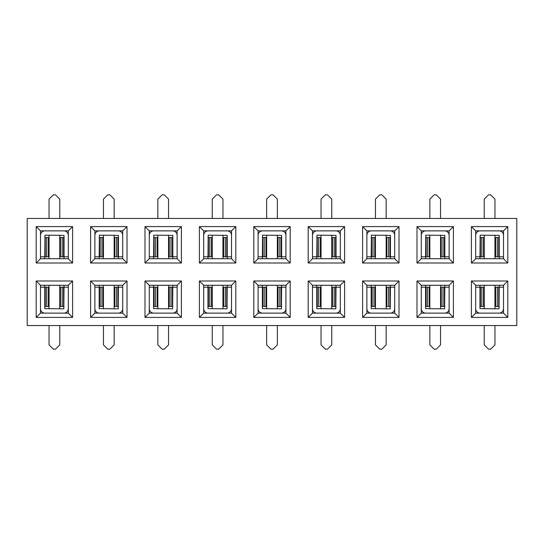 <?xml version="1.0" encoding="UTF-8"?>
<svg xmlns="http://www.w3.org/2000/svg" width="544" height="544" viewBox="0 0 544 544"><rect width="100%" height="100%" fill="white"/><g stroke="black" fill="none" stroke-linecap="round" stroke-linejoin="round"><path stroke-width="0.82" d="M36.196 263.004L40.48 258.72L68.32 258.72L68.32 230.88L40.48 230.88L36.196 226.596L72.604 226.596L72.604 263.004L36.196 263.004L36.196 226.596M503.52 313.12L503.52 285.28L475.68 285.28L475.68 313.12L503.52 313.12L507.804 317.404L471.396 317.404L471.396 280.996L507.804 280.996L507.804 317.404M484.248 285.28L484.248 308.836M59.752 258.72L59.752 235.164M516.8 325.543L516.8 218.457L27.2 218.457L27.2 325.543L516.8 325.543M40.48 230.88L40.48 258.72M68.32 258.72L72.604 263.004M68.32 230.88L72.604 226.596M453.404 280.996L453.404 317.404L416.996 317.404L416.996 280.996L453.404 280.996L449.12 285.28L421.28 285.28L421.28 313.12L449.12 313.12L453.404 317.404M399.004 280.996L399.004 317.404L362.596 317.404L362.596 280.996L399.004 280.996L394.72 285.28L366.88 285.28L366.88 313.12L394.72 313.12L399.004 317.404M344.604 280.996L344.604 317.404L308.196 317.404L308.196 280.996L344.604 280.996L340.32 285.28L312.48 285.28L312.48 313.12L340.32 313.12L344.604 317.404M290.204 280.996L290.204 317.404L253.796 317.404L253.796 280.996L290.204 280.996L285.92 285.28L258.08 285.28L258.08 313.12L285.92 313.12L290.204 317.404M235.804 280.996L235.804 317.404L199.396 317.404L199.396 280.996L235.804 280.996L231.52 285.28L203.68 285.28L203.68 313.12L231.52 313.12L235.804 317.404M181.404 280.996L181.404 317.404L144.996 317.404L144.996 280.996L181.404 280.996L177.12 285.28L149.28 285.28L149.28 313.12L177.12 313.12L181.404 317.404M127.004 280.996L127.004 317.404L90.596 317.404L90.596 280.996L127.004 280.996L122.72 285.28L94.88 285.28L94.88 313.12L122.72 313.12L127.004 317.404M72.604 280.996L72.604 317.404L36.196 317.404L36.196 280.996L72.604 280.996L68.32 285.28L40.48 285.28L40.48 313.12L68.32 313.12L72.604 317.404M507.804 226.596L507.804 263.004L471.396 263.004L471.396 226.596L507.804 226.596L503.52 230.88L475.68 230.88L475.68 258.72L503.52 258.72L507.804 263.004M453.404 226.596L453.404 263.004L416.996 263.004L416.996 226.596L453.404 226.596L449.12 230.88L421.28 230.88L421.28 258.72L449.12 258.72L453.404 263.004M399.004 226.596L399.004 263.004L362.596 263.004L362.596 226.596L399.004 226.596L394.72 230.88L366.88 230.88L366.88 258.72L394.72 258.72L399.004 263.004M344.604 226.596L344.604 263.004L308.196 263.004L308.196 226.596L344.604 226.596L340.32 230.88L312.48 230.88L312.48 258.72L340.32 258.72L344.604 263.004M290.204 226.596L290.204 263.004L253.796 263.004L253.796 226.596L290.204 226.596L285.92 230.88L258.08 230.88L258.08 258.72L285.92 258.72L290.204 263.004M235.804 226.596L235.804 263.004L199.396 263.004L199.396 226.596L235.804 226.596L231.52 230.88L203.68 230.88L203.68 258.72L231.52 258.72L235.804 263.004M181.404 226.596L181.404 263.004L144.996 263.004L144.996 226.596L181.404 226.596L177.12 230.88L149.28 230.88L144.996 226.596M127.004 226.596L127.004 263.004L90.596 263.004L90.596 226.596L127.004 226.596L122.72 230.88L94.88 230.88L90.596 226.596M90.596 263.004L94.88 258.72L122.72 258.72L127.004 263.004M94.88 230.88L94.88 258.72M122.72 258.72L122.72 230.88M103.448 235.164L103.448 258.72M114.152 258.72L114.152 235.164M144.996 263.004L149.28 258.72L177.12 258.72L181.404 263.004M177.12 258.72L177.12 230.88M149.28 230.88L149.28 258.72M157.848 235.164L157.848 258.72M199.396 263.004L203.68 258.72M231.52 258.72L231.52 230.88M203.68 230.88L199.396 226.596M212.248 235.164L212.248 258.72M253.796 263.004L258.08 258.72M285.92 258.72L285.92 230.88M258.08 230.88L253.796 226.596M266.648 235.164L266.648 258.72M308.196 263.004L312.48 258.72M340.32 258.72L340.32 230.88M312.48 230.88L308.196 226.596M321.048 235.164L321.048 258.72M362.596 263.004L366.88 258.72M394.72 258.72L394.72 230.88M366.88 230.88L362.596 226.596M375.448 235.164L375.448 258.72M416.996 263.004L421.28 258.72M449.12 258.72L449.12 230.88M421.28 230.88L416.996 226.596M429.848 235.164L429.848 258.72M471.396 263.004L475.68 258.72M503.52 258.72L503.52 230.88M475.68 230.88L471.396 226.596M484.248 235.164L484.248 258.72M36.196 317.404L40.48 313.12M68.32 313.12L68.32 285.28M40.48 285.28L36.196 280.996M59.752 308.836L59.752 285.28M90.596 317.404L94.88 313.12M122.72 313.12L122.72 285.28M94.88 285.28L90.596 280.996M114.152 308.836L114.152 285.28M144.996 317.404L149.28 313.12M177.12 313.12L177.12 285.28M149.28 285.28L144.996 280.996M168.552 308.836L168.552 285.28M199.396 317.404L203.68 313.12M231.52 313.12L231.52 285.28M203.68 285.28L199.396 280.996M222.952 308.836L222.952 285.28M253.796 317.404L258.08 313.12M285.92 313.12L285.92 285.28M258.08 285.28L253.796 280.996M277.352 308.836L277.352 285.28M308.196 317.404L312.48 313.12M340.32 313.12L340.32 285.28M312.48 285.28L308.196 280.996M331.752 308.836L331.752 285.28M362.596 317.404L366.88 313.12M394.72 313.12L394.72 285.28M366.88 285.28L362.596 280.996M386.152 308.836L386.152 285.28M416.996 317.404L421.28 313.12M449.12 313.12L449.12 285.28M421.28 285.28L416.996 280.996M440.552 308.836L440.552 285.28M471.396 317.404L475.68 313.12M503.52 285.28L507.804 280.996M475.68 285.28L471.396 280.996M494.952 308.836L494.952 285.28M429.848 285.28L429.848 308.836M375.448 285.28L375.448 308.836M321.048 285.28L321.048 308.836M266.648 285.28L266.648 308.836M212.248 285.28L212.248 308.836M157.848 285.28L157.848 308.836M103.448 285.28L103.448 308.836M49.048 285.28L49.048 308.836M494.952 258.72L494.952 235.164M440.552 258.72L440.552 235.164M386.152 258.72L386.152 235.164M331.752 258.72L331.752 235.164M277.352 258.72L277.352 235.164M222.952 258.72L222.952 235.164M168.552 258.72L168.552 235.164M49.048 235.164L49.048 258.72M59.752 325.543L59.752 344.882L55.468 349.166L53.332 349.166L49.048 344.882L49.048 325.543M64.036 306.483L63.56 306.483L63.56 287.205L68.32 287.205L68.32 308.625A4.495 4.495 0 0 1 63.825 313.12L44.975 313.12A4.495 4.495 0 0 1 40.48 308.625L40.48 287.205L44.764 287.205L44.764 308.625L63.825 308.836L64.036 285.28M44.764 306.483L48.341 306.483L48.341 287.205L44.764 287.205L44.764 285.28M63.56 287.205L60.459 287.205L60.459 306.483L63.56 306.483M114.152 325.543L114.152 344.882L109.868 349.166L107.732 349.166L103.448 344.882L103.448 325.543M118.436 306.483L117.96 306.483L117.96 287.205L122.72 287.205L122.72 308.625A4.495 4.495 0 0 1 118.225 313.12L99.375 313.12A4.495 4.495 0 0 1 94.88 308.625L94.88 287.205L99.164 287.205L99.164 308.625L118.225 308.836L118.436 285.28M99.164 306.483L102.741 306.483L102.741 287.205L99.164 287.205L99.164 285.28M117.96 287.205L114.859 287.205L114.859 306.483L117.96 306.483M168.552 325.543L168.552 344.882L164.268 349.166L162.132 349.166L157.848 344.882L157.848 325.543M172.836 306.483L172.36 306.483L172.36 287.205L177.12 287.205L177.12 308.625A4.495 4.495 0 0 1 172.625 313.12L153.775 313.12A4.495 4.495 0 0 1 149.28 308.625L149.28 287.205L153.564 287.205L153.564 308.625L172.625 308.836L172.836 285.28M153.564 306.483L157.141 306.483L157.141 287.205L153.564 287.205L153.564 285.28M172.36 287.205L169.259 287.205L169.259 306.483L172.36 306.483M49.048 218.457L49.048 199.118L53.332 194.834L55.468 194.834L59.752 199.118L59.752 218.457M44.764 237.517L45.24 237.517L45.24 256.795L40.48 256.795L40.48 235.375A4.495 4.495 0 0 1 44.975 230.88L63.825 230.88A4.495 4.495 0 0 1 68.32 235.375L68.32 256.795L64.036 256.795L64.036 235.375L44.975 235.164L44.764 258.72M64.036 237.517L60.459 237.517L60.459 256.795L64.036 256.795L64.036 258.72M45.24 256.795L48.341 256.795L48.341 237.517L45.24 237.517M103.448 218.457L103.448 199.118L107.732 194.834L109.868 194.834L114.152 199.118L114.152 218.457M99.164 237.517L99.64 237.517L99.64 256.795L94.88 256.795L94.88 235.375A4.495 4.495 0 0 1 99.375 230.88L118.225 230.88A4.495 4.495 0 0 1 122.72 235.375L122.72 256.795L118.436 256.795L118.436 235.375L99.375 235.164L99.164 258.72M118.436 237.517L114.859 237.517L114.859 256.795L118.436 256.795L118.436 258.72M99.64 256.795L102.741 256.795L102.741 237.517L99.64 237.517M157.848 218.457L157.848 199.118L162.132 194.834L164.268 194.834L168.552 199.118L168.552 218.457M153.564 237.517L154.04 237.517L154.04 256.795L149.28 256.795L149.28 235.375A4.495 4.495 0 0 1 153.775 230.88L172.625 230.88A4.495 4.495 0 0 1 177.12 235.375L177.12 256.795L172.836 256.795L172.836 235.375L153.775 235.164L153.564 258.72M172.836 237.517L169.259 237.517L169.259 256.795L172.836 256.795L172.836 258.72M154.04 256.795L157.141 256.795L157.141 237.517L154.04 237.517M222.952 325.543L222.952 344.882L218.668 349.166L216.532 349.166L212.248 344.882L212.248 325.543M227.236 306.483L226.76 306.483L226.76 287.205L231.52 287.205L231.52 308.625A4.495 4.495 0 0 1 227.025 313.12L208.175 313.12A4.495 4.495 0 0 1 203.68 308.625L203.68 287.205L207.964 287.205L207.964 308.625L227.025 308.836L227.236 285.28M207.964 306.483L211.541 306.483L211.541 287.205L207.964 287.205L207.964 285.28M226.76 287.205L223.659 287.205L223.659 306.483L226.76 306.483M212.248 218.457L212.248 199.118L216.532 194.834L218.668 194.834L222.952 199.118L222.952 218.457M207.964 237.517L208.44 237.517L208.44 256.795L203.68 256.795L203.68 235.375A4.495 4.495 0 0 1 208.175 230.88L227.025 230.88A4.495 4.495 0 0 1 231.52 235.375L231.52 256.795L227.236 256.795L227.236 235.375L208.175 235.164L207.964 258.72M227.236 237.517L223.659 237.517L223.659 256.795L227.236 256.795L227.236 258.72M208.44 256.795L211.541 256.795L211.541 237.517L208.44 237.517M277.352 325.543L277.352 344.882L273.068 349.166L270.932 349.166L266.648 344.882L266.648 325.543M281.636 306.483L281.16 306.483L281.16 287.205L285.92 287.205L285.92 308.625A4.495 4.495 0 0 1 281.425 313.12L262.575 313.12A4.495 4.495 0 0 1 258.08 308.625L258.08 287.205L262.364 287.205L262.364 308.625L281.425 308.836L281.636 285.28M262.364 306.483L265.941 306.483L265.941 287.205L262.364 287.205L262.364 285.28M281.16 287.205L278.059 287.205L278.059 306.483L281.16 306.483M266.648 218.457L266.648 199.118L270.932 194.834L273.068 194.834L277.352 199.118L277.352 218.457M262.364 237.517L262.84 237.517L262.84 256.795L258.08 256.795L258.08 235.375A4.495 4.495 0 0 1 262.575 230.88L281.425 230.88A4.495 4.495 0 0 1 285.92 235.375L285.92 256.795L281.636 256.795L281.636 235.375L262.575 235.164L262.364 258.72M281.636 237.517L278.059 237.517L278.059 256.795L281.636 256.795L281.636 258.72M262.84 256.795L265.941 256.795L265.941 237.517L262.84 237.517M331.752 325.543L331.752 344.882L327.468 349.166L325.332 349.166L321.048 344.882L321.048 325.543M336.036 306.483L335.56 306.483L335.56 287.205L340.32 287.205L340.32 308.625A4.495 4.495 0 0 1 335.825 313.12L316.975 313.12A4.495 4.495 0 0 1 312.48 308.625L312.48 287.205L316.764 287.205L316.764 308.625L335.825 308.836L336.036 285.28M316.764 306.483L320.341 306.483L320.341 287.205L316.764 287.205L316.764 285.28M335.56 287.205L332.459 287.205L332.459 306.483L335.56 306.483M321.048 218.457L321.048 199.118L325.332 194.834L327.468 194.834L331.752 199.118L331.752 218.457M316.764 237.517L317.24 237.517L317.24 256.795L312.48 256.795L312.48 235.375A4.495 4.495 0 0 1 316.975 230.88L335.825 230.88A4.495 4.495 0 0 1 340.32 235.375L340.32 256.795L336.036 256.795L336.036 235.375L316.975 235.164L316.764 258.72M336.036 237.517L332.459 237.517L332.459 256.795L336.036 256.795L336.036 258.72M317.24 256.795L320.341 256.795L320.341 237.517L317.24 237.517M386.152 325.543L386.152 344.882L381.868 349.166L379.732 349.166L375.448 344.882L375.448 325.543M390.436 306.483L389.96 306.483L389.96 287.205L394.72 287.205L394.72 308.625A4.495 4.495 0 0 1 390.225 313.12L371.375 313.12A4.495 4.495 0 0 1 366.88 308.625L366.88 287.205L371.164 287.205L371.164 308.625L390.225 308.836L390.436 285.28M371.164 306.483L374.741 306.483L374.741 287.205L371.164 287.205L371.164 285.28M389.96 287.205L386.859 287.205L386.859 306.483L389.96 306.483M375.448 218.457L375.448 199.118L379.732 194.834L381.868 194.834L386.152 199.118L386.152 218.457M371.164 237.517L371.64 237.517L371.64 256.795L366.88 256.795L366.88 235.375A4.495 4.495 0 0 1 371.375 230.88L390.225 230.88A4.495 4.495 0 0 1 394.72 235.375L394.72 256.795L390.436 256.795L390.436 235.375L371.375 235.164L371.164 258.72M390.436 237.517L386.859 237.517L386.859 256.795L390.436 256.795L390.436 258.72M371.64 256.795L374.741 256.795L374.741 237.517L371.64 237.517M440.552 325.543L440.552 344.882L436.268 349.166L434.132 349.166L429.848 344.882L429.848 325.543M444.836 306.483L444.36 306.483L444.36 287.205L449.12 287.205L449.12 308.625A4.495 4.495 0 0 1 444.625 313.12L425.775 313.12A4.495 4.495 0 0 1 421.28 308.625L421.28 287.205L425.564 287.205L425.564 308.625L444.625 308.836L444.836 285.28M425.564 306.483L429.141 306.483L429.141 287.205L425.564 287.205L425.564 285.28M444.36 287.205L441.259 287.205L441.259 306.483L444.36 306.483M429.848 218.457L429.848 199.118L434.132 194.834L436.268 194.834L440.552 199.118L440.552 218.457M425.564 237.517L426.04 237.517L426.04 256.795L421.28 256.795L421.28 235.375A4.495 4.495 0 0 1 425.775 230.88L444.625 230.88A4.495 4.495 0 0 1 449.12 235.375L449.12 256.795L444.836 256.795L444.836 235.375L425.775 235.164L425.564 258.72M444.836 237.517L441.259 237.517L441.259 256.795L444.836 256.795L444.836 258.72M426.04 256.795L429.141 256.795L429.141 237.517L426.04 237.517M494.952 325.543L494.952 344.882L490.668 349.166L488.532 349.166L484.248 344.882L484.248 325.543M499.236 306.483L498.76 306.483L498.76 287.205L503.52 287.205L503.52 308.625A4.495 4.495 0 0 1 499.025 313.12L480.175 313.12A4.495 4.495 0 0 1 475.68 308.625L475.68 287.205L479.964 287.205L479.964 308.625L499.025 308.836L499.236 285.28M479.964 306.483L483.541 306.483L483.541 287.205L479.964 287.205L479.964 285.28M498.76 287.205L495.659 287.205L495.659 306.483L498.76 306.483M484.248 218.457L484.248 199.118L488.532 194.834L490.668 194.834L494.952 199.118L494.952 218.457M479.964 237.517L480.44 237.517L480.44 256.795L475.68 256.795L475.68 235.375A4.495 4.495 0 0 1 480.175 230.88L499.025 230.88A4.495 4.495 0 0 1 503.52 235.375L503.52 256.795L499.236 256.795L499.236 235.375L480.175 235.164L479.964 258.72M499.236 237.517L495.659 237.517L495.659 256.795L499.236 256.795L499.236 258.72M480.44 256.795L483.541 256.795L483.541 237.517L480.44 237.517M46.628 306.483L46.628 287.205M62.172 287.205L62.172 306.483M45.24 287.205L45.24 306.483M101.028 306.483L101.028 287.205M116.572 287.205L116.572 306.483M99.64 287.205L99.64 306.483M155.428 306.483L155.428 287.205M170.972 287.205L170.972 306.483M154.04 287.205L154.04 306.483M62.172 237.517L62.172 256.795M46.628 256.795L46.628 237.517M63.56 256.795L63.56 237.517M116.572 237.517L116.572 256.795M101.028 256.795L101.028 237.517M117.96 256.795L117.96 237.517M170.972 237.517L170.972 256.795M155.428 256.795L155.428 237.517M172.36 256.795L172.36 237.517M209.828 306.483L209.828 287.205M225.372 287.205L225.372 306.483M208.44 287.205L208.44 306.483M225.372 237.517L225.372 256.795M209.828 256.795L209.828 237.517M226.76 256.795L226.76 237.517M264.228 306.483L264.228 287.205M279.772 287.205L279.772 306.483M262.84 287.205L262.84 306.483M279.772 237.517L279.772 256.795M264.228 256.795L264.228 237.517M281.16 256.795L281.16 237.517M318.628 306.483L318.628 287.205M334.172 287.205L334.172 306.483M317.24 287.205L317.24 306.483M334.172 237.517L334.172 256.795M318.628 256.795L318.628 237.517M335.56 256.795L335.56 237.517M373.028 306.483L373.028 287.205M388.572 287.205L388.572 306.483M371.64 287.205L371.64 306.483M388.572 237.517L388.572 256.795M373.028 256.795L373.028 237.517M389.96 256.795L389.96 237.517M427.428 306.483L427.428 287.205M442.972 287.205L442.972 306.483M426.04 287.205L426.04 306.483M442.972 237.517L442.972 256.795M427.428 256.795L427.428 237.517M444.36 256.795L444.36 237.517M481.828 306.483L481.828 287.205M497.372 287.205L497.372 306.483M480.44 287.205L480.44 306.483M497.372 237.517L497.372 256.795M481.828 256.795L481.828 237.517M498.76 256.795L498.76 237.517"/></g></svg>
